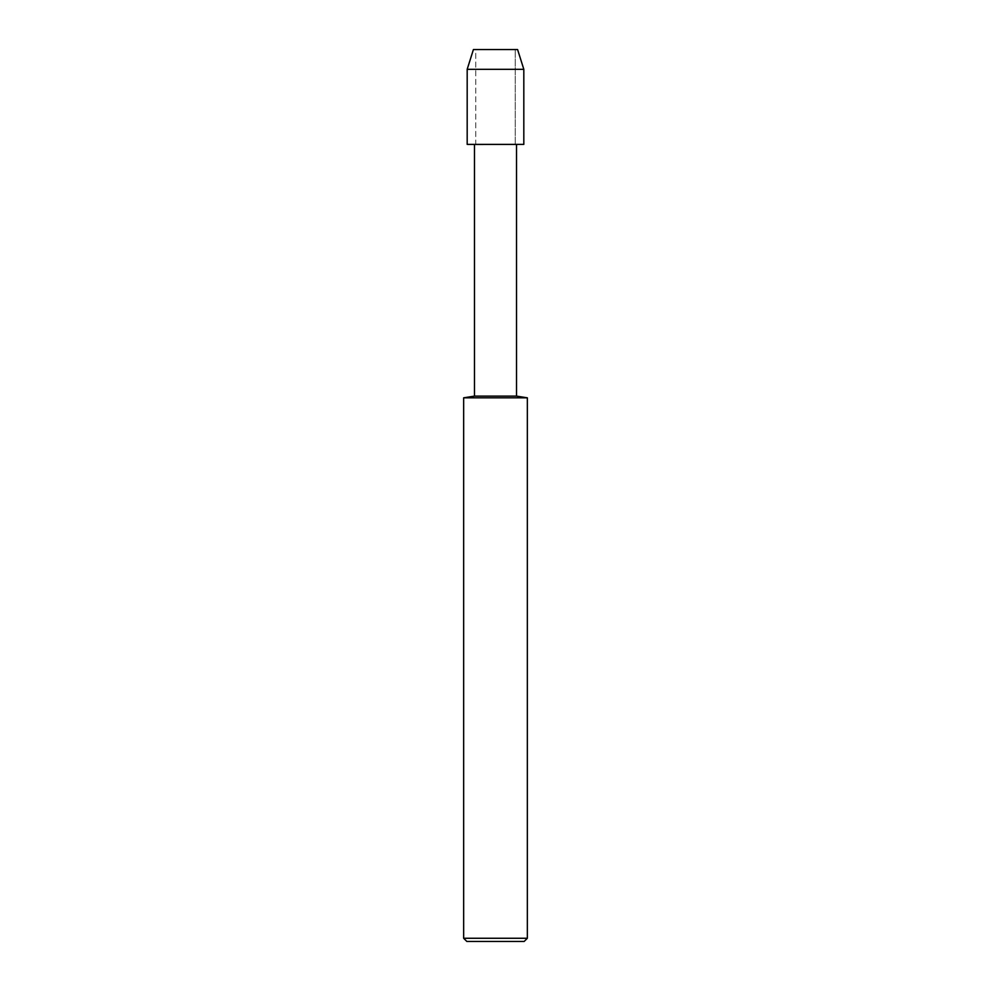 <?xml version="1.0" encoding="UTF-8"?>
<svg xmlns="http://www.w3.org/2000/svg" width="991" height="991" viewBox="0 0 991 991"><rect width="100%" height="100%" fill="white"/><g stroke="black" fill="none" stroke-linecap="round" stroke-linejoin="round"><path stroke-width="0.74" stroke-dasharray="4.96 3.72" d="M517.587 49.55L473.413 49.55L515.233 49.55L475.767 49.55L515.233 49.55L475.767 49.55L475.767 144.401L515.233 144.401L467.182 144.401L523.818 144.401L467.182 144.401M516.522 144.438L474.478 144.438M516.522 396.115L474.478 396.115M527.348 397.812L463.652 397.812M527.348 938.266L463.652 938.266M524.165 941.45L466.835 941.45M523.818 69.308L467.182 69.308M475.767 144.401L515.233 144.401L475.767 144.401L475.767 49.55M515.233 144.401L515.233 49.55L515.233 144.401"/><path stroke-width="1.49" d="M463.652 397.812L463.652 938.266L527.348 938.266L527.348 397.812L463.652 397.812L474.478 396.115L474.478 144.438L467.182 144.401L523.818 144.401L523.818 69.308L517.587 49.55L473.413 49.55L467.182 69.308L523.818 69.308M474.478 144.438L523.818 144.401L467.182 144.401L467.182 69.308M474.478 396.115L516.522 396.115L516.522 144.438M463.652 938.266L466.835 941.45L524.165 941.45L527.348 938.266M527.348 397.812L516.522 396.115"/></g></svg>
